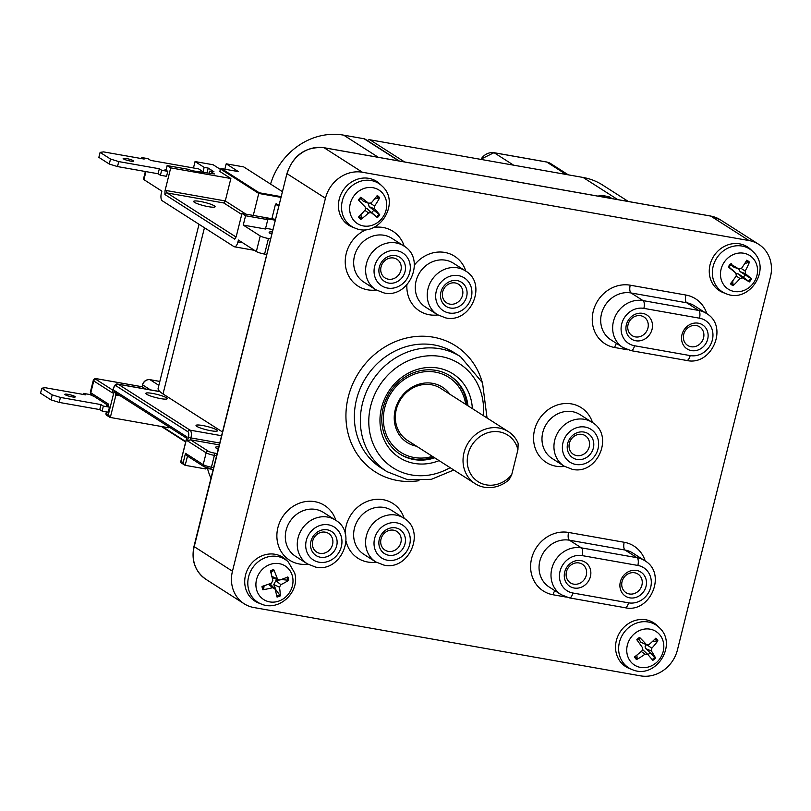<?xml version="1.0" encoding="UTF-8"?>
<svg xmlns="http://www.w3.org/2000/svg" width="811" height="811" viewBox="0 0 811 811"><rect width="100%" height="100%" fill="white"/><g stroke="black" fill="none" stroke-linecap="round" stroke-linejoin="round"><path stroke-width="1.22" d="M465.696 404.344A44.514 40.043 122.6 0 0 418.111 372.969A44.514 40.043 122.6 0 0 383.988 426.353A44.514 40.043 122.6 0 0 432.435 456.37M433.733 457.191A46.47 41.797 -57.4 0 1 399.488 453.805M449.537 375.513A46.47 41.797 -57.4 0 1 466.984 405.176M449.831 394.207A32.825 29.52 122.6 0 0 399.874 398.911A32.825 29.52 122.6 0 0 416.57 446.222M508.355 431.614L440.667 388.347A30.869 27.767 122.6 0 0 400.634 399.397A30.869 27.767 122.6 0 0 407.406 440.363L475.094 483.64A30.869 27.767 122.6 0 0 509.095 479.666L511.711 474.729L517.925 449.801L518.158 443.323A30.869 27.767 122.6 0 0 508.355 431.614A30.869 27.767 122.6 0 0 468.332 442.674A30.869 27.767 122.6 0 0 475.094 483.64M677.459 649.854A32.491 29.237 -57.4 0 1 640.487 675.847L253.894 607.54A32.491 29.237 -57.4 0 1 244.162 603.769A32.491 29.237 -57.4 0 1 232.463 571.228L325.454 198.249A32.491 29.237 -57.4 0 1 362.426 172.246L749.019 240.563A32.491 29.237 -57.4 0 1 758.751 244.334A32.491 29.237 -57.4 0 1 770.45 276.875L677.459 649.854M632.256 669.612L629.488 668.538A25.993 23.387 -57.4 0 1 619.999 632.134A25.993 23.387 -57.4 0 1 657.032 625.453L659.161 627.521A25.394 22.84 122.6 0 0 628.069 628.12A25.394 22.84 122.6 0 0 632.256 669.612C655.663 680.003 678.422 644.4 659.161 627.521M355.157 228.155L352.39 227.08A25.993 23.387 -57.4 0 1 345.608 222.853A25.993 23.387 -57.4 0 1 345.598 187.118A25.993 23.387 -57.4 0 1 379.933 183.996L382.062 186.064A25.394 22.84 122.6 0 0 381.758 185.77A25.394 22.84 122.6 0 0 348.365 189.287A25.394 22.84 122.6 0 0 348.537 224.018A25.394 22.84 122.6 0 0 355.157 228.155C378.565 238.556 401.333 202.943 382.062 186.064M261.426 604.083L258.658 603.019A25.993 23.387 -57.4 0 1 249.18 566.615A25.993 23.387 -57.4 0 1 286.202 559.935L288.331 561.993A25.394 22.84 122.6 0 0 252.17 568.521A25.394 22.84 122.6 0 0 261.426 604.083C279.248 611.839 300.354 591.736 294.697 573.083L288.331 561.993M725.987 293.673L723.219 292.609A25.993 23.387 -57.4 0 1 718.597 290.135A25.993 23.387 -57.4 0 1 715.424 253.823A25.993 23.387 -57.4 0 1 750.763 249.514L752.892 251.582A25.394 22.84 122.6 0 0 750.469 249.565A25.394 22.84 122.6 0 0 717.329 257.199A25.394 22.84 122.6 0 0 721.476 291.261A25.394 22.84 122.6 0 0 725.987 293.673C749.394 304.074 772.153 268.461 752.892 251.582M573.722 584.143A11.05 9.935 -57.4 0 1 570.417 582.856A11.05 9.935 -57.4 0 1 567.994 568.197A11.05 9.935 -57.4 0 1 582.318 564.243A11.05 9.935 -57.4 0 1 585.664 577.158A11.05 9.935 -57.4 0 1 573.722 584.143M574.147 588.026A14.294 12.864 122.6 0 0 590.398 569.423A14.294 12.864 122.6 0 0 568.146 565.49A14.294 12.864 122.6 0 0 574.147 588.026M629.772 597.849A14.294 12.864 122.6 0 0 646.022 579.257A14.294 12.864 122.6 0 0 623.771 575.323A14.294 12.864 122.6 0 0 629.772 597.849M629.346 593.966A11.05 9.935 -57.4 0 1 626.041 592.689A11.05 9.935 -57.4 0 1 623.618 578.02A11.05 9.935 -57.4 0 1 637.943 574.066A11.05 9.935 -57.4 0 1 641.288 586.992A11.05 9.935 -57.4 0 1 629.346 593.966M690.992 346.723A11.05 9.935 -57.4 0 1 687.687 345.435A11.05 9.935 -57.4 0 1 685.265 330.776A11.05 9.935 -57.4 0 1 699.589 326.823A11.05 9.935 -57.4 0 1 702.934 339.738A11.05 9.935 -57.4 0 1 690.992 346.723M691.408 350.605A14.294 12.864 122.6 0 0 707.668 332.003A14.294 12.864 122.6 0 0 685.417 328.07A14.294 12.864 122.6 0 0 691.408 350.605M635.794 340.772A14.294 12.864 122.6 0 0 652.044 322.18A14.294 12.864 122.6 0 0 629.792 318.247A14.294 12.864 122.6 0 0 635.794 340.772M635.368 336.9A11.05 9.935 -57.4 0 1 632.063 335.612A11.05 9.935 -57.4 0 1 629.64 320.943A11.05 9.935 -57.4 0 1 643.964 316.989A11.05 9.935 -57.4 0 1 647.31 329.915A11.05 9.935 -57.4 0 1 635.368 336.9M449.953 304.135A11.05 9.935 -57.4 0 1 446.648 302.848A11.05 9.935 -57.4 0 1 444.225 288.189A11.05 9.935 -57.4 0 1 458.55 284.235A11.05 9.935 -57.4 0 1 461.895 297.15A11.05 9.935 -57.4 0 1 449.953 304.135M450.379 308.018A14.294 12.864 122.6 0 0 466.629 289.415A14.294 12.864 122.6 0 0 444.377 285.482A14.294 12.864 122.6 0 0 450.379 308.018M388.347 279.197A11.05 9.935 -57.4 0 1 385.032 277.92A11.05 9.935 -57.4 0 1 382.61 263.251A11.05 9.935 -57.4 0 1 396.934 259.297A11.05 9.935 -57.4 0 1 400.279 272.222A11.05 9.935 -57.4 0 1 388.347 279.197M388.763 283.08A14.294 12.864 122.6 0 0 405.013 264.477A14.294 12.864 122.6 0 0 382.762 260.554A14.294 12.864 122.6 0 0 388.763 283.08M388.307 551.379A11.05 9.935 -57.4 0 1 385.002 550.101A11.05 9.935 -57.4 0 1 382.579 535.432A11.05 9.935 -57.4 0 1 396.903 531.479A11.05 9.935 -57.4 0 1 400.249 544.404A11.05 9.935 -57.4 0 1 388.307 551.379M388.733 555.261A14.294 12.864 122.6 0 0 404.983 536.659A14.294 12.864 122.6 0 0 382.731 532.736A14.294 12.864 122.6 0 0 388.733 555.261M319.99 553.355A11.05 9.935 -57.4 0 1 316.675 552.068A11.05 9.935 -57.4 0 1 314.252 537.409A11.05 9.935 -57.4 0 1 328.577 533.456A11.05 9.935 -57.4 0 1 331.932 546.371A11.05 9.935 -57.4 0 1 319.99 553.355M320.406 557.238A14.294 12.864 122.6 0 0 336.666 538.636A14.294 12.864 122.6 0 0 314.404 534.702A14.294 12.864 122.6 0 0 320.406 557.238M576.662 455.589A11.05 9.935 -57.4 0 1 573.357 454.302A11.05 9.935 -57.4 0 1 570.934 439.643A11.05 9.935 -57.4 0 1 585.258 435.689A11.05 9.935 -57.4 0 1 588.604 448.605A11.05 9.935 -57.4 0 1 576.662 455.589M577.077 459.472A14.294 12.864 122.6 0 0 593.338 440.87A14.294 12.864 122.6 0 0 571.086 436.936A14.294 12.864 122.6 0 0 577.077 459.472M434.686 457.81A46.47 41.797 -57.4 0 1 399.965 454.119A46.47 41.797 -57.4 0 1 385.884 399.782A46.47 41.797 -57.4 0 1 436.105 370.404A46.47 41.797 -57.4 0 1 450.024 375.817A46.47 41.797 -57.4 0 1 467.947 405.784M472.357 408.602A49.714 44.727 122.6 0 0 438.072 368.062A49.714 44.727 122.6 0 0 379.964 420.909A49.714 44.727 122.6 0 0 439.096 460.628M651.811 648.212A42.233 21.086 -40.4 0 0 657.873 640.761A14.476 13.027 122.6 0 0 655.846 638.145A42.233 13.888 144.4 0 1 648.993 644.593L646.326 644.461A42.233 7.998 -136.2 0 0 639.524 637.365A14.476 13.027 122.6 0 0 636.807 639.747A42.233 3.163 53.4 0 1 642.576 647.766L642.2 650.574A42.233 14.456 138.3 0 1 634.486 656.971A14.476 13.027 122.6 0 0 636.523 659.586A42.233 20.508 -33.7 0 0 645.019 654.193L647.675 654.325A42.233 1.379 48.1 0 1 652.845 660.367A14.476 13.027 122.6 0 0 655.552 657.974A42.233 9.793 -130.8 0 0 651.426 651.02L651.811 648.212L647.279 645.029M642.778 649.743L647.675 654.325M640.832 642.231L647.046 644.958L640.832 642.231L638.926 639.18L639.95 637.983L639.524 637.365M655.552 657.974L645.87 648.699L645.029 646.874L646.448 644.441M649.702 653.048A9.762 8.779 -57.4 0 1 647.959 654.649M637.345 640.487A9.762 8.779 -57.4 0 1 638.926 639.18M636.523 659.586L637.132 658.836L636.919 655.065M652.308 641.613L657.873 640.761M371.276 212.644A42.233 1.267 40.5 0 0 377.379 217.601A14.476 13.027 122.6 0 0 379.771 214.864A42.233 7.208 -138.5 0 0 374.57 208.843L374.56 206.045A42.233 21.573 -50 0 0 379.68 197.712A14.476 13.027 122.6 0 0 377.277 195.471A42.233 14.649 135.6 0 1 371.225 202.943L368.539 203.226A42.233 5.353 -143.9 0 0 360.794 197.215A14.476 13.027 122.6 0 0 358.401 199.962A42.233 0.588 45.8 0 1 365.244 207.028L365.254 209.826A42.233 14.953 129.4 0 1 358.482 217.105A14.476 13.027 122.6 0 0 360.895 219.345A42.233 21.268 -43.3 0 0 368.589 212.928L371.276 212.644L367.271 208.762L377.379 217.601M363.146 201.098L369.046 203.52L363.146 201.098L360.713 198.594L361.321 197.732L360.794 197.215M358.979 200.56A9.762 8.779 -57.4 0 1 360.713 198.594M379.771 214.864L369.106 206.643L368.316 203.237M373.476 210.465A9.762 8.779 -57.4 0 1 371.681 212.533M365.741 207.971L367.271 208.762M374.581 198.979L379.68 197.712M360.895 219.345L361.422 218.494L360.915 214.641M277.392 578.861A42.233 14.436 -115 0 0 273.672 569.616A14.476 13.027 122.6 0 0 270.387 570.822A42.233 9.245 74.4 0 1 272.851 580.534L271.482 583.079A42.233 11.313 161.3 0 1 262.004 586.434A14.476 13.027 122.6 0 0 262.845 589.769A42.233 16.727 -9.5 0 0 272.648 587.681L274.959 588.877A42.233 7.816 68.8 0 1 277.038 597.068A14.476 13.027 122.6 0 0 280.322 595.862A42.233 15.875 -109.1 0 0 279.501 587.205L280.87 584.66A42.233 17.943 -15.6 0 0 288.706 580.26A14.476 13.027 122.6 0 0 287.864 576.925A42.233 10.107 167.1 0 1 279.704 580.058L271.857 576.347M269.87 583.697L274.959 588.877M281.468 579.439A9.762 8.779 -57.4 0 1 281.478 579.561L288.706 580.26M280.322 595.862L275.943 589.871L273.794 584.518L275.862 580.656L278.69 580.098M280.697 579.713L281.478 579.561M275.943 589.871A9.762 8.779 -57.4 0 1 275.324 590.165M262.845 589.769L263.616 589.354L264.082 585.958L264.751 585.532M270.813 572.373A9.762 8.779 -57.4 0 1 271.472 572.211L273.773 570.447L273.672 569.616M271.705 576.276L271.472 572.211M273.206 577.99L272.09 577.29M733.529 266.951L739.135 269.161L733.874 267.133L730.721 264.923A9.762 8.779 -57.4 0 0 729.15 267.184L735.942 273.145L736.276 275.892A42.233 15.064 122.1 0 1 730.376 283.769A14.476 13.027 122.6 0 0 733.053 285.665A42.233 21.603 -51.1 0 0 739.977 278.518L742.643 277.899A42.233 3.457 34.4 0 0 749.415 281.904A14.476 13.027 122.6 0 0 751.493 278.903A42.233 5.048 -144.7 0 0 745.522 273.763L745.187 271.016A42.233 21.684 -57.9 0 0 749.445 262.095A14.476 13.027 122.6 0 0 746.769 260.189A42.233 14.983 128.4 0 1 741.487 268.39L738.821 269.009A42.233 3.163 -150 0 0 730.417 263.96A14.476 13.027 122.6 0 0 728.329 266.951A42.233 1.581 39.6 0 0 735.942 273.145L732.201 269.536M751.493 278.903L740.149 271.644L738.78 269.029M744.903 274.98A9.762 8.779 -57.4 0 1 743.322 277.24L749.415 281.904M735.668 273.54L738.547 273.956L743.322 277.24M744.68 263.646L749.445 262.095M728.329 266.951L728.917 267.397A13.473 12.124 -57.4 0 1 731.015 264.376L730.417 263.96M730.346 265.602L731.39 263.707M728.643 267.66L729.424 266.92M733.053 285.665L732.728 280.809M166.083 169.763L165.038 169.58L167.796 171.344L166.549 176.322L160.416 175.247L158.084 173.757L117.504 166.579L109.272 164.025L98.861 157.364L100.108 152.387L103.555 151.89L144.145 159.057L141.813 157.567L147.937 158.652L150.694 160.406L198.573 168.87L203.5 172.013M126.404 158.52A5.363 0.821 -166 0 1 133.582 161.085A5.363 0.821 -166 0 1 128.179 160.578A5.363 0.821 -166 0 1 123.171 158.49A5.363 0.821 -166 0 1 126.404 158.52M167.796 171.344L161.663 170.259L159.331 168.769L118.741 161.592L110.509 159.037L100.108 152.387M160.416 175.247L161.663 170.259M158.084 173.757L159.331 168.769M117.504 166.579L118.741 161.592M109.272 164.025L110.509 159.037M141.55 158.601L141.813 157.567M193.464 167.968L195.056 161.561L204.149 167.37L203.054 171.739M107.934 405.622L106.728 405.409L109.475 407.173L103.352 406.088L101.02 404.598L60.43 397.431L52.198 394.866L41.797 388.216L45.244 387.719L85.824 394.886L83.492 393.396L89.626 394.481L94.39 396.599M68.094 394.359A5.363 0.821 -166 0 1 75.261 396.914A5.363 0.821 -166 0 1 69.868 396.407A5.363 0.821 -166 0 1 64.86 394.318A5.363 0.821 -166 0 1 68.094 394.359M103.352 406.088L102.105 411.076L108.238 412.16L109.475 407.173M102.105 411.076L99.773 409.585L101.02 404.598M99.773 409.585L59.183 402.408L60.43 397.431M59.183 402.408L50.951 399.853L52.198 394.866M50.951 399.853L40.55 393.203L41.797 388.216M83.239 394.43L83.492 393.396M399.306 161.014L365.082 139.137A3.254 2.92 122.6 0 0 364.109 138.762L343.671 135.153A64.992 58.463 122.6 0 0 270.57 184.077M207.515 468.494A64.992 58.463 122.6 0 0 210.972 478.277M224.85 169.205L226.198 163.812L243.716 166.904L282.431 191.66M628.332 201.483L602.563 185.009A64.992 58.463 122.6 0 0 583.099 177.457L369.948 139.796A3.254 2.92 122.6 0 0 367.342 140.587M598.265 196.171A6.498 5.849 -57.4 0 1 602.208 195.481L608.047 196.505A6.498 5.849 -57.4 0 1 609.994 197.266L612.102 198.614M511.711 474.729A27.625 24.847 -57.4 0 1 472.073 476.087A27.625 24.847 -57.4 0 1 482.292 435.132A27.625 24.847 -57.4 0 1 517.925 449.801M199.019 224.272L158.125 388.276A68.236 10.442 14 0 0 159.848 391.581A68.236 10.442 -166 0 0 163.021 393.953L204.453 227.749M222.508 431.989L163.021 393.953M146.598 394.258A11.05 1.693 -166 0 1 145.808 393.345A11.05 1.693 -166 0 1 156.929 394.379A11.05 1.693 -166 0 1 167.238 398.688A11.05 1.693 -166 0 1 158.398 398.181A11.05 1.693 -166 0 1 146.598 394.258M196.82 426.373A11.05 1.693 -166 0 1 196.029 425.451A11.05 1.693 -166 0 1 207.16 426.485A11.05 1.693 -166 0 1 217.47 430.793A11.05 1.693 -166 0 1 208.62 430.296A11.05 1.693 -166 0 1 196.82 426.373M145.362 171.506L143.466 179.119A6.498 0.993 14 0 0 143.932 179.657L161.865 191.132L161.399 192.998A6.498 2.656 100 0 0 162.241 200.763L233.994 246.635A6.498 2.656 100 0 0 234.42 246.797A6.498 2.656 100 0 0 237.947 241.931L238.414 240.056L256.347 251.522A6.498 0.993 14 0 0 264.579 254.086L266.768 254.472M235.687 237.866A1.946 1.754 122.6 0 0 234.754 239.164L235.281 238.505M166.873 190.626A1.946 0.801 -80 0 0 167.127 192.957L223.775 202.963L225.276 200.946L166.873 190.626A3.903 3.508 122.6 0 0 164.998 190.818L164.907 194.518L234.754 239.164L236.275 236.386L241.992 213.445L275.527 219.375M271.867 218.727L275.497 204.149L278.791 206.258M164.998 190.818L170.715 167.887L230.861 178.511L225.276 200.946L245.915 214.145M253.275 215.442L258.75 193.454L281.001 197.377M281.184 196.647L259.256 192.775L221.464 168.617L220.48 168.982L219.862 171.476L230.861 178.511M194.447 202.324A11.05 1.693 -166 0 1 193.657 201.402A11.05 1.693 -166 0 1 204.788 202.436A11.05 1.693 -166 0 1 215.097 206.744A11.05 1.693 -166 0 1 206.247 206.247A11.05 1.693 -166 0 1 194.447 202.324M186.408 438.082L187.088 437.007L186.418 438.082L116.419 393.335L114.371 390.527L115.912 395.028A1.946 0.801 100 0 1 116.804 393.578M168.931 426.91L168.718 427.782L110.316 417.462L115.912 395.028L120.281 395.809M205.974 467.531L205.619 468.94L185.182 465.321L181.056 462.838L180.691 461.925L187.088 437.007L114.371 390.527L108.309 414.826L110.316 417.462M158.855 385.347L150.035 379.71L159.828 381.444A1.946 0.801 -80 0 0 159.696 381.413M145.696 389.027L142.006 386.756L142.645 384.911A6.498 5.849 -57.4 0 1 150.035 379.71A1.946 0.801 100 0 0 149.903 379.66A1.946 0.801 100 0 0 149.751 379.67M270.651 238.89L268.461 238.505A6.498 0.993 -166 0 1 260.23 235.95L243.249 225.093L245.581 215.746L241.992 213.445M220.389 169.377L213.161 164.765L195.056 161.561M108.309 414.826L106.16 413.448L106.19 414.979L109.688 417.209M107.964 406.21L108.492 404.101L107.812 406.108M112.881 390.213L95.962 379.386A1.946 1.754 122.6 0 0 93.741 380.947L112.405 392.879L113.337 389.138A4.552 1.865 100 0 1 116.095 385.843L187.848 431.716A4.552 1.865 100 0 1 188.436 437.149L187.503 440.89L206.156 452.812A6.498 0.993 14 0 0 214.388 455.376L216.588 455.762M217.125 453.572L214.145 453.045A4.552 0.699 -166 0 1 208.376 451.251L190.443 439.785L187.503 440.89M188.436 437.149L190.909 437.92L190.443 439.785L219.294 444.884M218.788 446.922A11.05 1.693 14 0 0 215.533 447.317A11.05 1.693 14 0 0 216.334 448.23A11.05 1.693 14 0 0 218.22 449.182M184.553 465.068L183.174 462.686L181.025 461.307M213.628 467.602L211.438 467.217A1.946 0.801 -80 0 1 210.384 468.677A1.946 0.801 -80 0 1 210.252 468.626A4.552 0.699 14 0 1 204.494 466.832A1.946 1.754 -57.4 0 1 203.906 466.609L186.885 455.721L185.506 453.339L183.174 462.686M213.161 469.498L205.801 468.19M279.004 205.406L276.48 203.784L275.497 204.149M259.256 192.775L258.75 193.454L220.48 168.982M221.322 168.587L238.393 171.608L226.198 163.812M204.149 167.37L208.234 168.1L213.972 171.77L209.887 171.04L214.428 173.949L190.99 170.584L189.318 169.509L167.127 165.586L170.715 167.887M167.127 165.586L165.981 170.188M203.338 171.983L203.145 172.733M208.234 168.1L207.099 172.652M209.887 171.04L209.38 173.057M271.827 234.186A11.05 1.693 -166 0 1 269.931 233.233A11.05 1.693 -166 0 1 269.14 232.321A11.05 1.693 -166 0 1 272.395 231.926M272.983 229.564L265.623 228.266M245.581 215.746L267.772 219.659L266.099 218.595L275.314 220.217M267.772 219.659L265.44 229.006L243.249 225.093M346.044 541.201A32.491 29.237 122.6 0 0 367.636 562.013A32.491 29.237 122.6 0 0 376.192 562.195M404.192 518.401A32.491 29.237 122.6 0 0 370.901 500.215A32.491 29.237 122.6 0 0 345.192 533.567M592.537 422.612A32.491 29.237 122.6 0 0 541.87 415.577A32.491 29.237 122.6 0 0 555.991 466.213A32.491 29.237 122.6 0 0 564.537 466.406M482.139 381.92A74.744 67.232 122.6 0 0 365.71 363.308A74.744 67.232 122.6 0 0 397.562 480.517A74.744 67.232 122.6 0 0 418.993 480.71M366.623 229.483A32.491 29.237 122.6 0 0 345.233 262.257A32.491 29.237 122.6 0 0 367.667 289.831A32.491 29.237 122.6 0 0 376.223 290.014M404.223 246.22A32.491 29.237 122.6 0 0 373.597 227.475M406.889 284.854A32.491 29.237 122.6 0 0 429.283 314.759A32.491 29.237 122.6 0 0 437.839 314.952M465.828 271.158A32.491 29.237 122.6 0 0 443.262 252.211A32.491 29.237 122.6 0 0 414.401 265.065M645.221 560.989A32.491 29.237 122.6 0 0 624.206 542.275L568.592 532.452A32.491 29.237 122.6 0 0 531.621 558.455A32.491 29.237 122.6 0 0 553.051 594.767L566.291 597.109M706.868 313.745A32.491 29.237 122.6 0 0 685.853 295.032L630.228 285.198A32.491 29.237 122.6 0 0 593.267 311.201A32.491 29.237 122.6 0 0 614.697 347.524L627.937 349.855M335.866 520.378A32.491 29.237 122.6 0 0 285.198 513.343A32.491 29.237 122.6 0 0 299.31 563.98A32.491 29.237 122.6 0 0 307.866 564.172M582.227 555.616L637.851 565.449A19.494 17.538 -57.4 0 1 650.706 587.235A19.494 17.538 -57.4 0 1 628.525 602.837L572.901 593.013A19.494 17.538 -57.4 0 1 560.046 571.218A19.494 17.538 -57.4 0 1 582.227 555.616A6.498 2.656 100 0 0 581.386 547.861A25.993 23.387 122.6 0 0 553.284 564.284A25.993 23.387 122.6 0 0 561.171 594.686L569.373 597.879A6.498 2.656 100 0 0 572.901 593.013M643.873 308.373L699.487 318.196A19.494 17.538 -57.4 0 1 712.352 339.991A19.494 17.538 -57.4 0 1 690.171 355.593L634.547 345.76A19.494 17.538 -57.4 0 1 621.692 323.974A19.494 17.538 -57.4 0 1 643.873 308.373A6.498 2.656 100 0 0 643.032 300.607A25.993 23.387 122.6 0 0 614.931 317.04A25.993 23.387 122.6 0 0 622.818 347.443L631.019 350.636A6.498 2.656 100 0 0 634.547 345.76M449.132 312.995A19.494 17.538 -57.4 0 1 440.951 282.279A19.494 17.538 -57.4 0 1 471.292 287.641A19.494 17.538 -57.4 0 1 449.132 312.995M387.516 288.067A19.494 17.538 -57.4 0 1 379.335 257.34A19.494 17.538 -57.4 0 1 409.687 262.703A19.494 17.538 -57.4 0 1 387.516 288.067M387.486 560.249A19.494 17.538 -57.4 0 1 379.305 529.522A19.494 17.538 -57.4 0 1 409.646 534.885A19.494 17.538 -57.4 0 1 387.486 560.249M319.169 562.226A19.494 17.538 -57.4 0 1 310.988 531.499A19.494 17.538 -57.4 0 1 341.33 536.862A19.494 17.538 -57.4 0 1 319.169 562.226M575.84 464.46A19.494 17.538 -57.4 0 1 567.659 433.733A19.494 17.538 -57.4 0 1 598.001 439.096A19.494 17.538 -57.4 0 1 575.84 464.46M450.085 467.653A61.737 55.543 -57.4 0 1 411.43 474.932A61.737 55.543 -57.4 0 1 369.978 409.21A61.737 55.543 -57.4 0 1 434.737 355.806A61.737 55.543 -57.4 0 1 483.346 415.627M699.487 318.196A6.498 2.656 -80 0 0 698.656 310.441L643.032 300.607L631.07 292.964L686.694 302.787L698.656 310.441A25.993 23.387 122.6 0 1 706.442 313.462C729.008 326.265 711.876 366.4 686.643 360.459L631.019 350.636M690.171 355.593A6.498 2.656 100 0 1 686.643 360.459M622.818 347.443L610.855 339.799A25.993 23.387 -57.4 0 1 602.978 309.396A25.993 23.387 -57.4 0 1 631.07 292.964A6.498 2.656 -80 0 1 630.228 285.198M637.851 565.449A6.498 2.656 -80 0 0 637.01 557.684L581.386 547.861L569.423 540.207L625.048 550.04L637.01 557.684A25.993 23.387 122.6 0 1 644.796 560.705C667.362 573.519 650.229 613.643 624.997 607.703L569.373 597.879M628.525 602.837A6.498 2.656 100 0 1 624.997 607.703M561.171 594.686L549.209 587.042A25.993 23.387 -57.4 0 1 541.332 556.64A25.993 23.387 -57.4 0 1 569.423 540.207A6.498 2.656 -80 0 1 568.592 532.452M592.111 422.328A25.993 23.387 122.6 0 0 558.404 431.634A25.993 23.387 122.6 0 0 564.101 466.132L572.313 469.326C597.545 475.266 614.677 435.132 592.111 422.328L580.149 414.685A25.993 23.387 -57.4 0 0 546.442 423.991A25.993 23.387 -57.4 0 0 552.149 458.489L564.101 466.132M465.402 270.874A25.993 23.387 122.6 0 0 431.695 280.18A25.993 23.387 122.6 0 0 437.403 314.678L445.614 317.871C470.836 323.812 487.969 283.678 465.402 270.874L453.44 263.23A25.993 23.387 -57.4 0 0 419.743 272.537A25.993 23.387 -57.4 0 0 425.44 307.034L437.403 314.678M403.787 245.936A25.993 23.387 122.6 0 0 370.09 255.242A25.993 23.387 122.6 0 0 375.787 289.75L383.998 292.933C409.22 298.874 426.353 258.739 403.787 245.936L391.835 238.292A25.993 23.387 -57.4 0 0 358.127 247.598A25.993 23.387 -57.4 0 0 363.825 282.096L375.787 289.75M403.756 518.117A25.993 23.387 122.6 0 0 370.049 527.424A25.993 23.387 122.6 0 0 375.757 561.932L383.968 565.115C409.19 571.056 426.322 530.921 403.756 518.117L391.794 510.474A25.993 23.387 -57.4 0 0 358.097 519.78A25.993 23.387 -57.4 0 0 363.794 554.278L375.757 561.932M335.44 520.094A25.993 23.387 122.6 0 0 301.733 529.401A25.993 23.387 122.6 0 0 307.43 563.898L315.641 567.092C340.873 573.032 358.006 532.898 335.44 520.094L323.477 512.451A25.993 23.387 -57.4 0 0 289.77 521.757A25.993 23.387 -57.4 0 0 295.478 556.255L307.43 563.898M706.442 313.462L694.48 305.818A25.993 23.387 -57.4 0 0 686.694 302.787A6.498 2.656 100 0 1 685.853 295.032M616.583 343.459A6.498 2.656 -80 0 0 614.697 347.524M644.796 560.705L632.833 553.061A25.993 23.387 -57.4 0 0 625.048 550.04A6.498 2.656 100 0 1 624.206 542.275M554.937 590.702A6.498 2.656 -80 0 0 553.051 594.767M487.046 418L482.515 382.772L460.557 356.708A68.236 61.383 122.6 0 0 372.077 381.14A68.236 61.383 122.6 0 0 387.04 471.698L407.903 479.808L431.401 479.311L453.795 470.015M387.04 471.698L381.058 467.876A68.236 61.383 -57.4 0 1 366.096 377.318A68.236 61.383 -57.4 0 1 454.576 352.886L460.557 356.708M634.151 633.969A19.94 17.943 -57.4 0 1 658.035 633.006A19.94 17.943 -57.4 0 1 660.681 657.488A19.94 17.943 -57.4 0 1 637.679 666.652A19.94 17.943 -57.4 0 1 634.151 633.969M637.253 640.355A13.473 12.124 -57.4 0 1 639.95 637.983M637.132 658.836A13.473 12.124 -57.4 0 1 635.206 656.413M654.852 657.143A13.473 12.124 -57.4 0 1 652.145 659.536M655.116 638.886A13.473 12.124 -57.4 0 1 656.991 641.349M651.426 651.02L645.87 648.699M645.019 654.193L641.227 651.436M381.231 191.812A19.94 17.943 -57.4 0 1 384.201 214.956A19.94 17.943 -57.4 0 1 363.135 225.904A19.94 17.943 -57.4 0 1 352.167 198.715A19.94 17.943 -57.4 0 1 381.231 191.812M376.669 196.282A13.473 12.124 -57.4 0 1 378.889 198.391M358.918 200.489A13.473 12.124 -57.4 0 1 361.321 197.732M361.422 218.494A13.473 12.124 -57.4 0 1 359.151 216.436M378.96 214.134A13.473 12.124 -57.4 0 1 376.557 216.902M368.589 212.928L364.828 210.323M374.57 208.843L369.106 206.643M374.56 206.045L370.627 203.419M256.489 589.374A19.94 17.943 -57.4 0 1 269.84 564.547A19.94 17.943 -57.4 0 1 292.416 576.165A19.94 17.943 -57.4 0 1 269.82 601.914A19.94 17.943 -57.4 0 1 256.489 589.374M263.616 589.354A13.473 12.124 -57.4 0 1 262.784 586.181M279.957 594.838A13.473 12.124 -57.4 0 1 276.804 596.024M286.881 577.341A13.473 12.124 -57.4 0 1 287.652 580.514M270.6 571.593A13.473 12.124 -57.4 0 1 273.773 570.447M280.87 584.66L275.862 580.656M272.648 587.681L268.451 584.224M279.501 587.205L273.794 584.518M750.398 255.982A19.94 17.943 -57.4 0 1 756.024 278.315A19.94 17.943 -57.4 0 1 736.124 291.707A19.94 17.943 -57.4 0 1 721.993 266.393A19.94 17.943 -57.4 0 1 750.398 255.982M746.272 261.041A13.473 12.124 -57.4 0 1 748.735 262.835M733.499 284.752A13.473 12.124 -57.4 0 1 730.985 283.019M750.611 278.274A13.473 12.124 -57.4 0 1 748.512 281.295M739.977 278.518L736.195 276.014M742.643 277.899L738.547 273.956M745.522 273.763L740.149 271.644M745.187 271.016L741.355 268.573M364.109 138.762L398.779 160.923M378.342 157.314L343.671 135.153M617.769 199.618L583.099 177.457M404.618 161.957L369.948 139.796M232.463 571.228L193.961 546.492C191.112 560.563 195.086 571.502 205.893 579.297A32.491 29.237 -57.4 0 1 194.194 546.766L286.952 173.513L193.961 546.492M325.454 198.249L287.185 173.787A32.491 29.237 -57.4 0 1 324.157 147.784A3.254 1.328 -80 0 0 323.944 147.703A3.254 1.328 -80 0 0 323.711 147.714M362.426 172.246L324.157 147.784L710.75 216.091A3.254 1.328 -80 0 0 710.537 216.01A3.254 1.328 -80 0 0 710.314 216.02M749.019 240.563L710.75 216.091A32.491 29.237 -57.4 0 1 720.482 219.872L758.751 244.334M605.209 197.397L602.208 195.481M611.048 198.431L608.047 196.505M221.575 435.72L190.068 430.154L118.315 384.282L157.435 391.196A16.25 2.484 14 0 0 159.848 391.581M223.775 202.963L241.739 214.449M164.907 194.518A1.946 1.754 -57.4 0 1 167.127 192.957L236.072 237.035M185.77 441.579L162.464 426.677M210.515 468.677L203.906 466.609A1.946 1.754 -57.4 0 1 203.206 464.652L185.506 453.339M214.145 453.045A1.946 0.801 100 0 1 214.388 455.376L211.438 467.217A6.498 0.993 -166 0 1 203.206 464.652L206.156 452.812A1.946 1.754 122.6 0 1 208.376 451.251M112.405 392.879L113.337 389.138M95.962 379.386A4.552 0.699 -166 0 1 98.374 379.041A1.946 0.801 -80 0 0 98.253 378.99C95.698 378.098 94.046 378.575 93.275 380.41A6.498 0.993 14 0 0 93.741 380.947L90.791 392.788A6.498 0.993 -166 0 1 90.325 392.25L91.491 394.744A1.946 1.754 -57.4 0 1 90.791 392.788L108.492 404.101M106.16 413.448L106.555 411.856M98.374 379.041L142.178 386.776L142.645 384.911L150.38 389.858M268.461 238.505L264.579 254.086M219.761 443.019L190.909 437.92A6.498 2.656 -80 0 0 190.068 430.154A1.946 1.754 122.6 0 0 187.848 431.716M113.195 388.976C114.452 385.032 116.014 383.421 117.889 384.12A6.498 2.656 -80 0 1 118.315 384.282A1.946 1.754 122.6 0 0 116.095 385.843M142.067 386.735L98.253 378.99A1.946 0.801 -80 0 0 98.111 379.001M117.889 384.12L157.02 391.034A6.498 2.656 100 0 1 157.435 391.196M185.182 465.321L187.483 456.106M221.464 168.617L238.393 171.608M145.939 171.608L143.932 179.657M260.23 235.95L256.347 251.522M242.631 242.753L237.947 241.931M480.933 159.402A12.996 11.689 -57.4 0 1 494.183 152.762L513.596 165.17M493.717 152.691A3.254 1.328 -80 0 1 493.97 152.681A3.254 1.328 -80 0 1 494.183 152.762L546.736 162.048L566.159 174.456M480.588 159.341L493.97 152.681L546.523 161.967A3.254 1.328 -80 0 1 546.736 162.048A12.996 11.689 -57.4 0 1 550.628 163.558L568.268 174.831M550.628 163.558L546.523 161.967A3.254 1.328 -80 0 0 546.3 161.967M278.487 580.037L273.013 577.929M720.482 219.872L710.537 216.01L323.944 147.703C305.656 146.406 293.329 155.002 286.952 173.513M205.893 579.297L244.162 603.769M186.56 438.396L180.691 461.925M159.838 381.413L149.903 379.66C146.244 379.376 143.78 381.069 142.503 384.749M106.383 411.826L105.825 414.066M91.491 394.744L108.015 405.307M185.658 442.005L161.379 426.485M157.02 391.034L159.706 391.449M254.502 250.346L234.42 246.797M93.275 380.41L90.325 392.25"/></g></svg>
